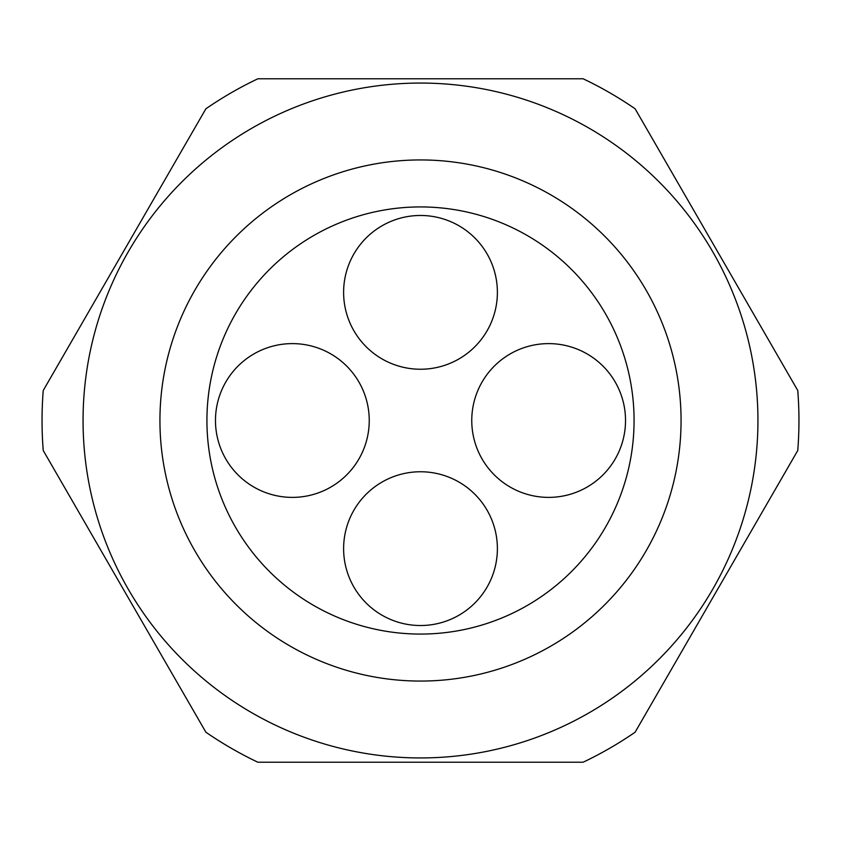 <?xml version="1.0" encoding="UTF-8"?>
<svg xmlns="http://www.w3.org/2000/svg" width="841" height="841" viewBox="0 0 841 841"><rect width="100%" height="100%" fill="white"/><g stroke="black" fill="none" stroke-linecap="round" stroke-linejoin="round"><path stroke-width="1.26" d="M420.5 625.525A76.888 76.888 0 0 1 343.612 548.647A76.888 76.888 0 0 1 420.5 471.759A76.888 76.888 0 0 1 497.388 548.647A76.888 76.888 0 0 1 420.5 625.525M205.887 108.783L43.238 390.497A378.45 378.45 0 0 0 43.238 450.503L205.887 732.217A378.45 378.45 0 0 0 257.851 762.219L583.149 762.219A378.45 378.45 0 0 0 635.113 732.217L797.762 450.503A378.45 378.45 0 0 0 797.762 390.497L635.113 108.783A378.45 378.45 0 0 0 583.149 78.781L257.851 78.781A378.45 378.45 0 0 0 205.887 108.783M757.941 420.5A337.441 337.441 0 0 0 420.5 83.059A337.441 337.441 0 0 0 83.059 420.5A337.441 337.441 0 0 0 420.5 757.941A337.441 337.441 0 0 0 757.941 420.5A337.441 337.441 0 0 0 420.5 83.059A337.441 337.441 0 0 0 83.059 420.5M206.928 420.5A213.572 213.572 0 0 1 420.5 206.928A213.572 213.572 0 0 1 634.072 420.5A213.572 213.572 0 0 1 420.5 634.072A213.572 213.572 0 0 1 206.928 420.5M625.525 420.5A76.888 76.888 0 0 1 548.647 497.388A76.888 76.888 0 0 1 471.759 420.5A76.888 76.888 0 0 1 548.647 343.612A76.888 76.888 0 0 1 625.525 420.5M420.5 215.475A76.888 76.888 0 0 1 497.388 292.353A76.888 76.888 0 0 1 420.5 369.241A76.888 76.888 0 0 1 343.612 292.353A76.888 76.888 0 0 1 420.5 215.475M215.475 420.5A76.888 76.888 0 0 1 292.353 343.612A76.888 76.888 0 0 1 369.241 420.5A76.888 76.888 0 0 1 292.353 497.388A76.888 76.888 0 0 1 215.475 420.5M43.238 450.503L57.367 474.976M681.063 420.5A260.563 260.563 0 0 0 420.5 159.937A260.563 260.563 0 0 0 159.937 420.5A260.563 260.563 0 0 0 420.5 681.063A260.563 260.563 0 0 0 681.063 420.5"/></g></svg>
